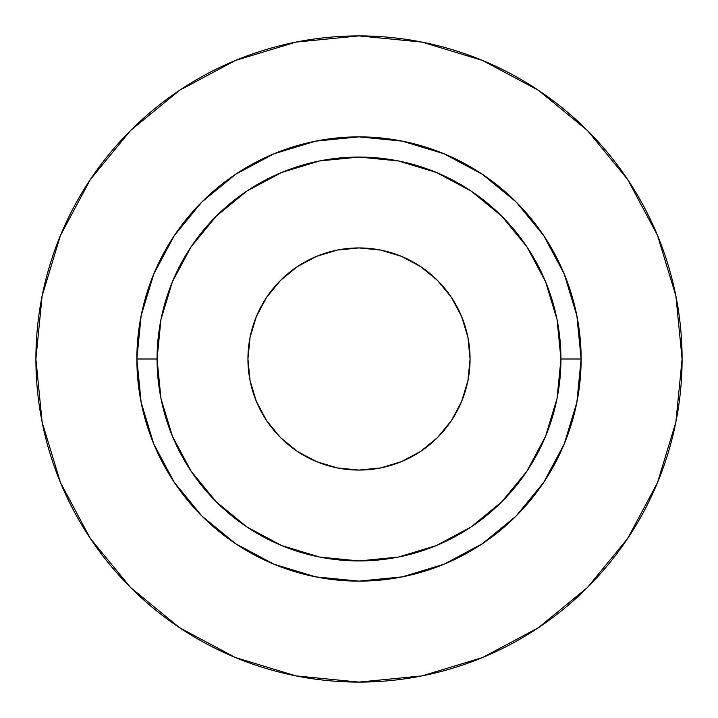 <?xml version="1.0" encoding="UTF-8"?>
<svg xmlns="http://www.w3.org/2000/svg" width="718" height="718" viewBox="0 0 718 718"><rect width="100%" height="100%" fill="white"/><g stroke="black" fill="none" stroke-linecap="round" stroke-linejoin="round"><path stroke-width="1.08" d="M470.066 359A111.066 111.066 0 0 1 359 470.066A111.066 111.066 0 0 1 247.934 359L250.07 337.334L256.389 316.494L266.656 297.297L280.469 280.469L297.297 266.656L316.494 256.389L337.334 250.07L359 247.934L380.666 250.07L401.506 256.389L420.703 266.656L437.531 280.469L451.344 297.297L461.611 316.494L467.93 337.334L470.066 359L467.93 380.666L461.611 401.506L451.344 420.703L437.531 437.531L420.703 451.344L401.506 461.611L380.666 467.93L359 470.066L337.334 467.93L316.494 461.611L297.297 451.344L280.469 437.531L266.656 420.703L256.389 401.506L250.07 380.666L247.934 359A111.066 111.066 0 0 1 359 247.934A111.066 111.066 0 0 1 470.066 359M560.938 359L581.131 359A222.131 222.131 0 0 1 359 581.131A222.131 222.131 0 0 1 136.869 359L157.062 359A201.938 201.938 0 0 1 359 157.062A201.938 201.938 0 0 1 560.938 359A201.938 201.938 0 0 1 359 560.938A201.938 201.938 0 0 1 157.062 359L160.94 398.4L172.437 436.275L191.096 471.188L216.208 501.792L246.812 526.904L281.725 545.563L319.6 557.06L359 560.938L398.4 557.06L436.275 545.563L471.188 526.904L501.792 501.792L526.904 471.188L545.563 436.275L557.06 398.4L560.938 359L557.06 319.6L545.563 281.725L526.904 246.812L501.792 216.208L471.188 191.096L436.275 172.437L398.4 160.94L359 157.062L319.6 160.94L281.725 172.437L246.812 191.096L216.208 216.208L191.096 246.812L172.437 281.725L160.94 319.6L157.062 359L136.869 359L141.141 315.669L153.778 273.998L174.303 235.594L201.929 201.929L235.594 174.303L273.998 153.778L315.669 141.141L359 136.869L402.331 141.141L444.002 153.778L482.406 174.303L516.071 201.929L543.697 235.594L564.222 273.998L576.859 315.669L581.131 359L576.859 402.331L564.222 444.002L543.697 482.406L516.071 516.071L482.406 543.697L444.002 564.222L402.331 576.859L359 581.131L315.669 576.859L273.998 564.222L235.594 543.697L201.929 516.071L174.303 482.406L153.778 444.002L141.141 402.331L136.869 359A222.131 222.131 0 0 1 359 136.869A222.131 222.131 0 0 1 581.131 359L560.938 359M35.9 359A323.1 323.1 0 0 1 359 35.9A323.1 323.1 0 0 1 682.1 359A323.1 323.1 0 0 1 359 682.1A323.1 323.1 0 0 1 35.9 359L42.111 422.031L60.492 482.649L90.351 538.509L130.532 587.468L179.491 627.649L235.351 657.509L295.969 675.889L359 682.1L422.031 675.889L482.649 657.509L538.509 627.649L587.468 587.468L627.649 538.509L657.509 482.649L675.889 422.031L682.1 359L675.889 295.969L657.509 235.351L627.649 179.491L587.468 130.532L538.509 90.351L482.649 60.492L422.031 42.111L359 35.9L295.969 42.111L235.351 60.492L179.491 90.351L130.532 130.532L90.351 179.491L60.492 235.351L42.111 295.969L35.9 359M627.649 179.491L587.468 130.532L538.59 90.414M179.491 90.351L130.532 130.532L90.414 179.41M90.351 538.509L130.532 587.468L179.41 627.586M538.509 627.649L587.468 587.468L627.586 538.59M316.494 256.389L323.109 253.894M461.611 316.494L464.106 323.109M401.506 461.611L394.891 464.106M256.389 401.506L253.894 394.891"/></g></svg>
